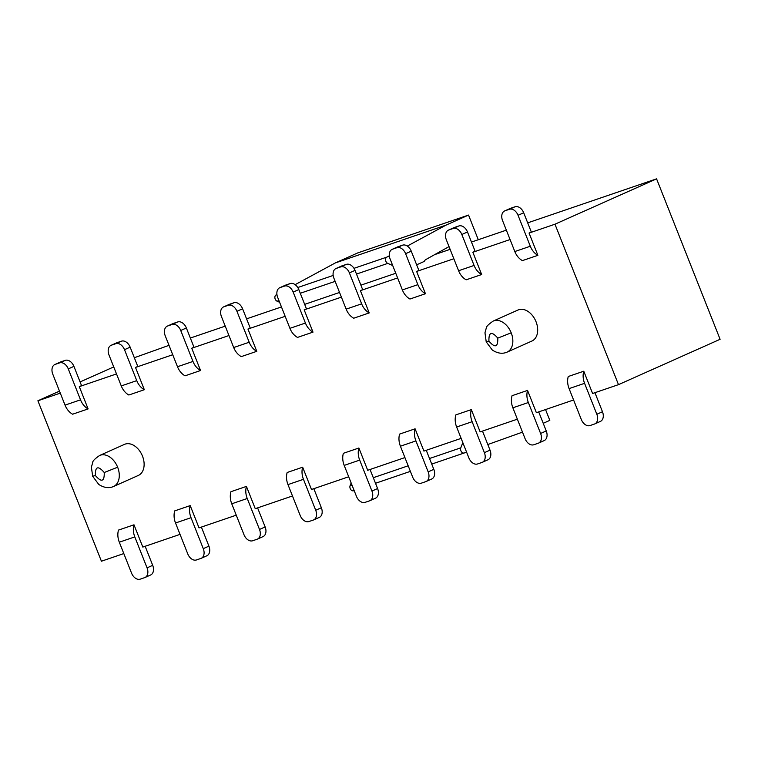 <?xml version="1.0" encoding="UTF-8"?>
<svg xmlns="http://www.w3.org/2000/svg" width="758" height="758" viewBox="0 0 758 758"><rect width="100%" height="100%" fill="white"/><g stroke="black" fill="none" stroke-linecap="round" stroke-linejoin="round"><path stroke-width="1.14" d="M478.298 239.727L468.539 215.073L445.96 225.154L407.302 246.066M389.337 255.778L386.864 257.114A3.402 2.464 71.1 0 0 385.576 260.221A3.402 2.464 71.1 0 0 387.764 263.396L392.691 265.499M449.039 246.606L426.015 259.454A6.803 4.936 -108.9 0 0 424.167 261.463L416.654 264.817M462.825 442.625L460.788 447.836A3.402 2.464 71.1 0 0 461.338 451.626A3.402 2.464 71.1 0 0 464.237 452.981A3.402 2.464 71.1 0 0 464.389 452.924L466.587 452.138M487.811 444.539L522.489 432.136M543.23 423.305L549.815 420.358L545.542 409.557M468.539 215.073L357.861 252.869L335.282 262.95L445.96 225.154M353.569 490.767L353.721 490.71A3.402 2.464 -108.9 0 1 353.569 490.767A3.402 2.464 -108.9 0 1 350.66 489.422A3.402 2.464 -108.9 0 1 350.111 485.632L351.153 482.979M279.607 302.262L277.087 301.191A3.402 2.464 -108.9 0 1 274.908 298.017A3.402 2.464 -108.9 0 1 276.196 294.9L276.926 294.502M295.137 284.657L335.282 262.95M276.196 294.9L276.945 294.644M297.771 287.528L333.169 275.448M353.995 268.332L386.864 257.114M395.771 273.259L360.893 285.169M339.546 292.455L304.669 304.365M375.504 483.272L410.381 471.362L375.504 483.282M464.237 452.981L431.728 464.086L464.086 453.028M527.691 222.861L656.58 178.85L720.1 339.29L618.49 384.647L592.595 393.487L583.774 371.212A15.302 11.105 71.1 0 0 584.579 383.321L596.83 414.266L602.477 411.746L594.935 392.691M573.588 399.978L536.37 412.693L527.549 390.408A15.302 11.105 71.1 0 0 528.354 402.517L540.606 433.462L546.253 430.942L538.711 411.888M517.363 419.174L480.146 431.889L471.324 409.604A15.302 11.105 71.1 0 0 472.13 421.713L484.39 452.668L490.028 450.148L482.486 431.084M461.139 438.38L423.921 451.086L415.1 428.81A15.302 11.105 71.1 0 0 415.915 440.91L428.166 471.864L433.813 469.344L426.261 450.29M404.924 457.576L367.706 470.282L358.885 448.006A15.302 11.105 71.1 0 0 359.69 460.106L371.941 491.061L377.588 488.54L370.046 469.486M348.699 476.773L311.481 489.479L302.66 467.203A15.302 11.105 71.1 0 0 303.465 479.312L315.716 510.257L321.364 507.737L313.821 488.683M292.474 495.969L255.256 508.684L246.435 486.399A15.302 11.105 71.1 0 0 247.241 498.508L259.501 529.454L265.139 526.933L257.597 507.879M236.25 515.175L199.032 527.881L190.211 505.595A15.302 11.105 71.1 0 0 191.025 517.705L203.277 548.659L208.924 546.139L201.372 527.075M180.034 534.371L142.817 547.077L133.995 524.801A15.302 11.105 71.1 0 0 134.801 536.901L147.052 567.856L152.699 565.335L145.157 546.281M123.81 553.567L101.42 561.214L37.9 400.774L60.289 393.127M134.327 357.729L169.015 345.335M190.362 338.049L225.23 326.139M246.577 318.853L281.455 306.943M434.656 254.631L450.119 249.344M471.467 242.058L506.344 230.148M73.924 366.37L68.277 368.89A8.499 5.837 -114.1 0 0 59.617 362.883L55.192 364.39A8.499 5.837 -114.1 0 0 54.851 364.522L60.498 362.002A8.499 5.837 65.9 0 1 60.839 361.869L65.264 360.363A8.499 5.837 65.9 0 1 73.924 366.37L81.551 385.632L79.296 386.637L116.505 373.931M130.149 347.164L124.502 349.684A8.499 5.837 -114.1 0 0 115.841 343.677L111.417 345.193A8.499 5.837 -114.1 0 0 111.075 345.326L116.723 342.805A8.499 5.837 65.9 0 1 117.054 342.673L121.488 341.166A8.499 5.837 65.9 0 1 130.149 347.164L137.776 366.436L135.511 367.44L172.729 354.735M186.364 327.968L180.726 330.488A8.499 5.837 -114.1 0 0 172.066 324.481L167.632 325.997A8.499 5.837 -114.1 0 0 167.3 326.13L172.938 323.609A8.499 5.837 65.9 0 1 173.279 323.476L177.704 321.961A8.499 5.837 65.9 0 1 186.364 327.968L193.991 347.23L191.736 348.244L228.954 335.538M242.588 308.771L236.941 311.292A8.499 5.837 -114.1 0 0 228.281 305.284L223.856 306.8A8.499 5.837 -114.1 0 0 223.515 306.933L229.162 304.413A8.499 5.837 65.9 0 1 229.503 304.28L233.928 302.764A8.499 5.837 65.9 0 1 242.588 308.771L250.216 328.034L247.961 329.048L285.179 316.332M298.813 289.575L293.166 292.095A8.499 5.837 -114.1 0 0 284.506 286.088L280.081 287.595A8.499 5.837 -114.1 0 0 279.74 287.727L285.387 285.207A8.499 5.837 65.9 0 1 285.728 285.074L290.153 283.568A8.499 5.837 65.9 0 1 298.813 289.575L306.44 308.838L304.176 309.842L341.394 297.136M355.028 270.379L349.391 272.899A8.499 5.837 -114.1 0 0 340.73 266.892L336.306 268.398A8.499 5.837 -114.1 0 0 335.965 268.531L341.612 266.011A8.499 5.837 65.9 0 1 341.943 265.878L346.378 264.371A8.499 5.837 65.9 0 1 355.028 270.379L362.665 289.641L360.401 290.646L397.618 277.94M411.253 251.173L405.606 253.693A8.499 5.837 -114.1 0 0 396.946 247.686L392.521 249.202A8.499 5.837 -114.1 0 0 392.18 249.335L397.827 246.814A8.499 5.837 65.9 0 1 398.168 246.682L402.593 245.166A8.499 5.837 65.9 0 1 411.253 251.173L418.88 270.445L416.625 271.449L453.843 258.743M467.478 231.976L461.83 234.497A8.499 5.837 -114.1 0 0 453.17 228.49L448.745 230.006A8.499 5.837 -114.1 0 0 448.404 230.138L454.051 227.618A8.499 5.837 65.9 0 1 454.393 227.485L458.817 225.969A8.499 5.837 65.9 0 1 467.478 231.976L475.105 251.239L472.85 252.253L510.068 239.547M523.702 212.78L518.055 215.3A8.499 5.837 -114.1 0 0 509.395 209.293L504.97 210.809A8.499 5.837 -114.1 0 0 504.629 210.942L510.276 208.422A8.499 5.837 65.9 0 1 510.617 208.289L515.042 206.773A8.499 5.837 65.9 0 1 523.702 212.78L531.33 232.043L529.065 233.057L554.97 224.207L618.49 384.647M656.58 178.85L554.97 224.207M37.9 400.774L59.494 391.128M80.092 381.937L113.738 366.919M546.253 430.942A8.499 5.837 65.9 0 1 544.187 440.597L538.54 443.117A8.499 5.837 -114.1 0 1 538.199 443.25L533.774 444.766A8.499 5.837 -114.1 0 1 525.114 438.759L512.863 407.804A15.302 11.105 -108.9 0 1 512.057 395.704L527.549 390.408M490.028 450.148A8.499 5.837 65.9 0 1 487.962 459.793L482.315 462.314A8.499 5.837 -114.1 0 1 481.984 462.446L477.549 463.962A8.499 5.837 -114.1 0 1 468.889 457.955L456.638 427A15.302 11.105 -108.9 0 1 455.833 414.901L471.324 409.604M433.813 469.344A8.499 5.837 65.9 0 1 431.738 478.999L426.1 481.51A8.499 5.837 -114.1 0 1 425.759 481.652L421.334 483.159A8.499 5.837 -114.1 0 1 412.674 477.152L400.413 446.206A15.302 11.105 -108.9 0 1 399.608 434.097L415.1 428.81M377.588 488.54A8.499 5.837 65.9 0 1 375.523 498.195L369.876 500.716A8.499 5.837 -114.1 0 1 369.534 500.849L365.11 502.355A8.499 5.837 -114.1 0 1 356.45 496.348L344.198 465.403A15.302 11.105 -108.9 0 1 343.383 453.293L358.885 448.006M321.364 507.737A8.499 5.837 65.9 0 1 319.298 517.392L313.651 519.912A8.499 5.837 -114.1 0 1 313.31 520.045L308.885 521.551A8.499 5.837 -114.1 0 1 300.225 515.554L287.974 484.599A15.302 11.105 -108.9 0 1 287.168 472.49L302.66 467.203M602.477 411.746A8.499 5.837 65.9 0 1 600.412 421.401L594.765 423.921A8.499 5.837 -114.1 0 1 594.424 424.054L589.999 425.56A8.499 5.837 -114.1 0 1 581.339 419.562L569.087 388.608A15.302 11.105 -108.9 0 1 568.273 376.499L583.774 371.212M265.139 526.933A8.499 5.837 65.9 0 1 263.073 536.588L257.426 539.109A8.499 5.837 -114.1 0 1 257.095 539.241L252.66 540.757A8.499 5.837 -114.1 0 1 244 534.75L231.749 503.795A15.302 11.105 -108.9 0 1 230.944 491.696L246.435 486.399M208.924 546.139A8.499 5.837 65.9 0 1 206.849 555.785L201.211 558.305A8.499 5.837 -114.1 0 1 200.87 558.438L196.445 559.954A8.499 5.837 -114.1 0 1 187.785 553.946L175.524 522.992A15.302 11.105 -108.9 0 1 174.719 510.892L190.211 505.595M152.699 565.335A8.499 5.837 65.9 0 1 150.634 574.99L144.986 577.511A8.499 5.837 -114.1 0 1 144.645 577.643L140.221 579.15A8.499 5.837 -114.1 0 1 131.56 573.143L119.309 542.197A15.302 11.105 -108.9 0 1 118.494 530.088L133.995 524.801M518.055 215.3L530.306 246.246A15.302 11.105 71.1 0 0 537.886 255.332L522.395 260.619A15.302 11.105 -108.9 0 1 514.815 251.542L502.563 220.587A8.499 5.837 -114.1 0 1 504.629 210.942M529.065 233.057L537.886 255.332M293.166 292.095L305.417 323.041A15.302 11.105 71.1 0 0 312.997 332.127L297.506 337.414A15.302 11.105 -108.9 0 1 289.926 328.337L277.674 297.382A8.499 5.837 -114.1 0 1 279.74 287.727M304.176 309.842L312.997 332.127M349.391 272.899L361.642 303.844A15.302 11.105 71.1 0 0 369.222 312.921L353.73 318.218A15.302 11.105 -108.9 0 1 346.15 309.131L333.89 278.186A8.499 5.837 -114.1 0 1 335.965 268.531M360.401 290.646L369.222 312.921M405.606 253.693L417.866 284.648A15.302 11.105 71.1 0 0 425.446 293.725L409.955 299.022A15.302 11.105 -108.9 0 1 402.365 289.935L390.114 258.99A8.499 5.837 -114.1 0 1 392.18 249.335M416.625 271.449L425.446 293.725M461.83 234.497L474.082 265.452A15.302 11.105 71.1 0 0 481.671 274.529L466.17 279.816A15.302 11.105 -108.9 0 1 458.59 270.739L446.339 239.793A8.499 5.837 -114.1 0 1 448.404 230.138M472.85 252.253L481.671 274.529M68.277 368.89L80.528 399.836A15.302 11.105 71.1 0 0 88.108 408.922L72.616 414.209A15.302 11.105 -108.9 0 1 65.036 405.132L52.785 374.177A8.499 5.837 -114.1 0 1 54.851 364.522M79.296 386.637L88.108 408.922M124.502 349.684L136.753 380.639A15.302 11.105 71.1 0 0 144.333 389.716L128.841 395.013A15.302 11.105 -108.9 0 1 121.261 385.926L109 354.981A8.499 5.837 -114.1 0 1 111.075 345.326M135.511 367.44L144.333 389.716M180.726 330.488L192.977 361.443A15.302 11.105 71.1 0 0 200.557 370.52L185.066 375.816A15.302 11.105 -108.9 0 1 177.486 366.73L165.225 335.785A8.499 5.837 -114.1 0 1 167.3 326.13M191.736 348.244L200.557 370.52M236.941 311.292L249.202 342.237A15.302 11.105 71.1 0 0 256.782 351.324L241.281 356.611A15.302 11.105 -108.9 0 1 233.701 347.534L221.45 316.579A8.499 5.837 -114.1 0 1 223.515 306.933M247.961 329.048L256.782 351.324M538.54 443.117A8.499 5.837 -114.1 0 0 540.606 433.462M482.315 462.314A8.499 5.837 -114.1 0 0 484.39 452.668M426.1 481.51A8.499 5.837 -114.1 0 0 428.166 471.864M369.876 500.716A8.499 5.837 -114.1 0 0 371.941 491.061M313.651 519.912A8.499 5.837 -114.1 0 0 315.716 510.257M594.765 423.921A8.499 5.837 -114.1 0 0 596.83 414.266M257.426 539.109A8.499 5.837 -114.1 0 0 259.501 529.454M201.211 558.305A8.499 5.837 -114.1 0 0 203.277 548.659M144.986 577.511A8.499 5.837 -114.1 0 0 147.052 567.856M511.205 332.828A16.998 11.673 65.9 0 0 493.202 321.079L518.046 309.994A16.998 11.673 65.9 0 1 536.039 321.733A16.998 11.673 65.9 0 1 531.898 341.043L507.064 352.129A16.998 11.673 65.9 0 0 511.205 332.828L497.788 338.115C498.044 347.24 495.097 348.244 488.929 341.138L486.219 341.867L492.312 350.054C497.561 353.436 502.478 354.128 507.064 352.129M117.642 467.212A16.998 11.673 65.9 0 0 99.649 455.463L124.483 444.377A16.998 11.673 65.9 0 1 142.485 456.126A16.998 11.673 65.9 0 1 138.344 475.427L113.51 486.513A16.998 11.673 65.9 0 0 117.642 467.212L104.234 472.509C104.49 481.624 101.544 482.638 95.375 475.531L92.665 476.251L98.758 484.438C104.007 487.82 108.925 488.512 113.51 486.513M277.087 301.191L278.935 300.566M300.272 293.27L335.15 281.36M356.497 274.074L387.764 263.396M350.111 485.632L351.958 485.006M373.306 477.711L408.174 465.8M429.521 458.514L460.788 447.836M512.863 407.804L528.354 402.517M456.638 427L472.13 421.713M400.413 446.206L415.915 440.91M344.198 465.403L359.69 460.106M287.974 484.599L303.465 479.312M569.087 388.608L584.579 383.321M231.749 503.795L247.241 498.508M175.524 522.992L191.025 517.705M119.309 542.197L134.801 536.901M530.306 246.246L514.815 251.542M504.97 210.809L510.617 208.289M515.042 206.773L509.395 209.293M305.417 323.041L289.926 328.337M280.081 287.595L285.728 285.074M290.153 283.568L284.506 286.088M361.642 303.844L346.15 309.131M336.306 268.398L341.943 265.878M346.378 264.371L340.73 266.892M417.866 284.648L402.365 289.935M392.521 249.202L398.168 246.682M402.593 245.166L396.946 247.686M474.082 265.452L458.59 270.739M448.745 230.006L454.393 227.485M458.817 225.969L453.17 228.49M80.528 399.836L65.036 405.132M55.192 364.39L60.839 361.869M65.264 360.363L59.617 362.883M136.753 380.639L121.261 385.926M111.417 345.193L117.054 342.673M121.488 341.166L115.841 343.677M192.977 361.443L177.486 366.73M167.632 325.997L173.279 323.476M177.704 321.961L172.066 324.481M249.202 342.237L233.701 347.534M223.856 306.8L229.503 304.28M233.928 302.764L228.281 305.284M488.929 341.138C488.673 332.023 491.62 331.009 497.788 338.115M95.375 475.531C95.12 466.407 98.066 465.403 104.234 472.509M493.202 321.079C488.512 324.31 486.21 326.622 486.285 328.024L484.968 332.79L486.219 341.867M99.649 455.463C94.958 458.694 92.656 461.006 92.732 462.408L91.405 467.184L92.665 476.261"/></g></svg>
